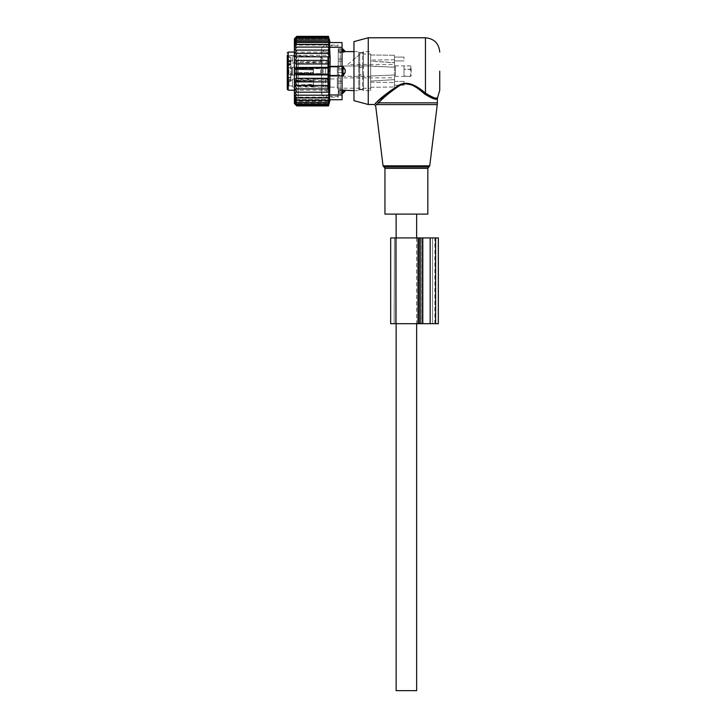 <?xml version="1.0" encoding="UTF-8"?>
<svg xmlns="http://www.w3.org/2000/svg" width="727" height="727" viewBox="0 0 727 727"><rect width="100%" height="100%" fill="white"/><g stroke="black" fill="none" stroke-linecap="round" stroke-linejoin="round"><path stroke-width="0.55" stroke-dasharray="3.63 2.73" d="M384.947 214.101L427.83 214.101M353.967 100.662L353.967 41.612M368.262 104.497L368.262 37.777M375.35 103.388C373.878 104.861 373.878 104.861 375.35 103.388L376.713 104.597C375.314 106.133 375.314 106.133 376.713 104.597L378.585 102.852L437.363 102.852M421.242 91.175L424.613 94.019L425.449 93.074L421.924 90.348L421.242 91.175C415.371 85.541 405.175 80.552 397.487 86.849C389.29 92.865 382.993 98.2 378.585 102.852L377.595 101.298M426.077 93.61L434.264 97.818M434.482 97.854L435.864 98M436.709 97.963L437.581 97.763M424.613 94.019C432.383 98.781 436.636 100.281 437.363 98.527C436.8 100.308 432.547 98.808 424.613 94.019M404.003 83.487L399.023 85.177M406.393 214.101L396.142 214.101L406.393 214.101M396.142 690.65L416.635 690.65M294.753 50.108L296.78 47.064L328.486 47.064L329.031 50.108L294.753 50.108L296.78 50.108L294.908 53.38L328.986 53.38L328.486 50.108M296.78 47.064L294.726 47.164L296.78 44.338L294.726 44.765L296.78 41.966L294.726 42.711L296.78 39.976L294.726 41.03L296.78 38.404L294.726 39.758L296.78 37.268L294.726 38.894L296.78 36.577L294.726 38.467L296.78 36.35M328.486 105.006L296.78 105.006L294.726 103.379L329.031 103.379L328.486 105.006L329.031 102.516L294.726 102.516L329.031 102.516L328.486 103.87L329.031 101.244L294.726 101.244L329.031 101.244L328.486 102.298L329.031 99.563L294.726 99.563L329.031 99.563L328.486 100.317L329.031 97.518L294.726 97.518L329.031 97.518L328.486 97.945L329.031 95.11L294.726 95.11L329.031 95.11L296.78 95.219L294.753 92.175L329.031 92.175L294.753 92.175L296.78 92.175L294.908 88.903L328.986 88.903L294.908 88.903L296.78 88.903L295.153 85.45L296.78 85.45L295.471 81.887L296.78 81.887L295.853 78.307L296.78 78.307L296.225 74.717L296.78 74.717L296.78 67.566L296.225 67.566L296.78 63.967L295.853 63.967L296.78 60.386L295.471 60.386L296.78 56.824L295.153 56.824L296.78 53.38M294.399 103.543L294.399 38.731M328.486 36.35L329.031 38.467L294.726 38.467L329.031 38.467L328.486 36.577L329.031 38.894L294.726 38.894L329.031 38.894L328.486 37.268L329.031 39.758L294.726 39.758L329.031 39.758L328.486 38.404L329.031 41.03L294.726 41.03L329.031 41.03L328.486 39.976L329.031 42.711L294.726 42.711L329.031 42.711L328.486 41.966L329.031 44.765L294.726 44.765L328.486 44.338L329.031 47.164L294.726 47.164L328.486 47.064M294.908 53.38L328.986 53.38L294.908 53.38M296.78 36.577L328.486 36.577M296.78 37.268L328.486 37.268M296.78 38.404L328.486 38.404M296.78 39.976L328.486 39.976M296.78 41.966L328.486 41.966M296.78 44.338L328.486 44.338M328.486 53.38L328.913 56.824L296.78 56.824M328.486 56.824L328.831 60.386L296.78 60.386M328.486 60.386L328.731 63.967L296.78 63.967M328.486 63.967L328.631 67.566L296.78 67.566M328.486 67.566L328.486 74.717L296.78 74.717M328.486 74.717L296.225 74.717L328.631 74.717L328.486 78.307L296.78 78.307M328.486 78.307L295.853 78.307L328.731 78.307L328.486 81.887L296.78 81.887M328.486 81.887L295.471 81.887L328.831 81.887L328.486 85.45L296.78 85.45M328.486 85.45L295.153 85.45L328.913 85.45L328.486 88.903L296.78 88.903M328.486 105.697L296.78 105.697L294.726 103.379L329.031 103.379L328.486 105.697L329.031 103.816L294.726 103.816L329.031 103.816L328.486 105.924M329.031 92.175L328.486 95.219M328.486 88.903L328.986 88.903L328.486 92.175L296.78 92.175M342.053 99.735L342.053 75.908L329.595 75.908L330.14 84.85L329.595 99.735L330.14 99.735M296.78 105.924L294.726 103.816L296.78 105.697M328.486 103.87L296.78 103.87L294.726 102.516L296.78 105.006M328.486 102.298L296.78 102.298L294.726 101.244L296.78 103.87M328.486 100.317L296.78 100.317L294.726 99.563L296.78 102.298M328.486 97.945L294.726 97.518L296.78 100.317M296.78 97.945L294.726 95.11L296.78 95.219M343.008 93.201L343.008 90.084L340.245 90.084L338.246 91.911L338.246 73.79L340.245 75.908L340.245 90.084L340.245 75.908L342.053 75.908L342.053 47.31L329.595 47.31L329.595 75.908M338.246 58.66L338.246 97.154L338.246 58.66M298.215 58.66L298.215 97.154L298.215 58.66M338.246 52.598L338.246 59.014L338.246 49.018L338.246 52.598L342.053 52.598L342.053 51.372L342.053 61.15L342.053 52.598L338.246 52.598M338.246 49.018L342.053 48.854L342.053 51.372L342.053 49.018L338.246 49.018M338.246 59.014L338.246 69.901L338.246 59.014L342.053 59.014L338.246 59.014M338.246 69.901L338.246 81.124L338.246 69.901L342.053 69.901L342.053 61.15L342.053 69.901L338.246 69.901M338.246 81.124L338.246 89.675L338.246 81.124L342.053 81.124L342.053 83.269L342.053 72.373L342.053 81.124L338.246 81.124M338.246 89.675L338.246 93.256L338.246 89.675L342.053 89.675L342.053 90.911L342.053 83.269L342.053 89.675L338.246 89.675M338.246 93.256L342.053 93.419L342.053 90.911L342.053 93.256L338.246 93.256M294.399 56.833L294.399 100.971L294.399 56.833M342.053 47.31L342.053 42.548M329.595 47.31L329.595 42.548M321.561 92.765L321.561 48.6L321.561 92.765M328.713 92.765L328.713 48.6L328.713 92.765M438.336 323.706L422.133 323.706L422.133 237.929L430.166 237.929L421.76 237.929L438.336 237.929M422.133 323.706L420.242 323.706L420.242 237.929L422.133 237.929M420.242 323.706L390.681 323.706L390.681 237.929L420.242 237.929M390.681 323.706L390.681 237.929M430.166 323.706L421.76 323.706L421.76 237.929L421.76 323.706L432.592 323.706L430.166 323.706L430.166 237.929M432.592 323.706L434.882 323.706L432.592 323.706L432.592 237.929L434.882 237.929L432.592 237.929L432.592 323.706M395.642 323.706L417.489 323.706L394.134 323.706L395.642 323.706L395.642 237.929L417.489 237.929L394.134 237.929L395.642 237.929L395.642 323.706M394.479 237.929L394.134 323.706L394.479 237.929M418.307 323.706L418.307 237.929L417.489 237.929L418.307 237.929L418.307 323.706L417.489 323.706L418.307 323.706M342.053 90.084L340.245 90.084L338.246 92.129L343.008 92.129A3.817 2.744 0 0 0 345.225 90.639L345.389 90.675M342.053 92.129L338.246 92.129L338.246 93.201L338.246 74.018L340.245 75.908L343.008 75.908L345.225 72.346L345.225 69.928A3.817 2.644 -0 0 0 343.008 68.492L343.008 66.375L345.225 69.928M320.607 73.436L320.607 68.52L320.607 73.436M292.49 74.299L292.49 67.529L292.49 74.299M291.681 67.974L291.681 74.745L291.681 67.974M290.827 74.736L290.827 67.038L290.827 74.736M290.827 65.63L290.827 67.429L287.256 67.429L287.256 74.845L287.256 67.429L290.827 67.429L290.827 57.233L290.827 59.559L287.256 59.559L287.256 65.63L290.827 65.63L290.827 64.821L287.256 64.821M290.827 74.845L290.827 80.861L290.827 76.644L287.256 76.644L287.256 80.861L287.256 76.644L290.827 76.644L290.827 74.845L287.256 74.845L287.256 76.644L287.256 74.845L290.827 74.845M290.827 80.861L287.256 81.288L290.827 80.861M290.827 79.343L290.827 81.142L287.256 81.142L290.827 81.142L290.827 77.807L290.827 79.343L287.256 79.343L287.256 81.142L287.256 77.807L287.256 79.343L290.827 79.343M290.827 59.559L290.827 62.931L287.256 62.931L287.256 64.467L287.256 62.931L290.827 62.931L290.827 64.467L290.827 60.995L290.827 64.821M288.201 62.177L287.256 63.703L287.256 61.94L288.201 60.423L327.759 60.423L327.759 61.704L288.201 61.704L288.201 62.177L290.827 62.177M287.256 65.63L287.256 63.703M290.827 57.233L288.201 57.233L287.256 59.559M328.713 61.032A0.954 0.672 180 0 1 327.759 61.704L327.759 56.651L288.201 56.651A0.954 0.672 0 0 1 287.256 55.97L288.201 55.37L328.713 55.252L328.713 61.795L328.713 58.96L327.759 60.423L327.759 90.203L328.713 91.157L328.713 58.96M287.256 55.97L287.256 59.187M287.256 89.248L287.256 61.94M287.256 55.543L287.256 63.322L287.256 55.125L288.11 55.615L288.11 62.831L288.11 55.615L292.49 55.615L292.49 62.831L292.49 55.615L320.607 56.606L320.607 61.85L320.607 56.606L323.233 59.223L320.607 61.85L287.256 63.322M287.256 72.973L287.256 67.32L287.256 72.973M287.256 79.697L287.256 86.876L287.256 79.697M328.713 93.301L328.713 45.883L328.713 93.301M328.713 55.252L328.713 91.157M288.919 69.765L288.919 74L288.919 69.765M288.919 85.559L288.919 80.188L288.919 85.559M338.246 48.973L338.246 96.391L338.246 48.973M292.49 69.765L292.49 74L292.49 69.765M292.49 85.559L292.49 80.188L292.49 85.559M338.246 68.256L338.246 50.372L338.246 73.79L338.246 68.256L340.245 66.375L340.245 52.19L338.246 50.372L338.246 49.072L338.246 50.372L340.245 52.19L340.245 66.375L338.246 68.256M292.49 69.256L292.49 75.072L292.49 69.256M292.49 79.597L292.49 86.986L292.49 79.597M358.738 90.23L358.738 66.975L358.738 90.23L359.683 89.357L358.738 90.23M358.738 53.989L358.738 66.975L358.738 53.989M343.008 66.375L329.595 66.375M345.225 51.635L345.225 51.635A3.817 2.744 180 0 0 343.008 50.145L343.008 49.072M342.053 50.145L338.246 50.145L343.008 50.145L343.008 52.19L340.245 52.19L342.053 52.19M358.738 52.044L358.738 66.975L358.738 52.044L359.683 52.926L358.738 52.044M337.292 73.118L337.292 67.02L337.292 73.118M337.292 79.434L337.292 87.176L337.292 79.434M359.683 74.826L358.738 75.299L359.683 74.826L363.5 75.299L363.5 66.975L363.5 90.675L363.5 75.299L363.5 90.23L363.5 75.299L362.546 74.826L362.546 67.447L363.5 66.975L363.5 51.599L363.5 66.975L362.546 67.447L362.546 89.357L363.5 90.23L362.546 89.721L362.546 74.826L359.683 74.826L359.683 67.447L358.738 66.975L362.546 67.447L359.683 67.447L359.683 89.357L362.546 89.357L359.683 89.721L359.683 74.826M337.292 68.683L337.292 76.262L337.292 68.683M337.292 78.552L337.292 88.176L337.292 78.552M359.683 52.926L362.546 52.926L363.5 52.044L363.5 66.975L363.5 52.044L362.546 52.553L362.546 67.447L362.546 52.926L359.683 52.553L359.683 67.447L359.683 52.926M370.652 75.999L370.652 60.105L370.652 82.169L370.652 75.999L394.479 75.008L394.479 87.022L394.479 75.008L370.652 75.999L370.652 60.105L370.652 66.275L393.234 67.111L394.479 67.093L394.479 59.759L394.479 67.093L393.234 67.111L394.479 67.093L394.479 75.008L394.479 67.266L370.652 65.893L370.652 76.38L337.292 76.262L370.652 76.38M370.652 66.275L370.652 74.845L370.652 65.893L337.292 66.012L370.652 65.893M370.652 81.088L370.652 90.675L370.652 79.343L370.652 81.088L393.234 79.697L370.652 81.088M394.479 79.516L393.234 79.697L394.479 79.516L394.479 77.807L394.479 87.022L394.479 79.516M370.652 53.989L370.652 61.186L370.652 53.98L360.283 53.98L354.04 59.223L360.283 53.98M394.479 59.759L370.652 60.105L394.479 59.759L394.479 55.252L394.479 62.758L370.652 61.186L370.652 55.016L394.479 55.252L394.479 59.759M394.479 55.252L394.479 62.595L370.652 61.186L370.652 55.016L394.479 55.252M394.479 62.758L394.479 64.467L394.479 62.758L393.234 62.577L394.479 62.758M394.479 76.571L394.479 64.939L394.479 76.571M394.479 59.005L394.479 57.097L394.479 59.005M394.479 83.269L394.479 85.177L394.479 83.269M394.479 81.36L394.479 85.177L394.479 81.36L404.003 81.36L404.003 85.177L404.003 81.36L404.003 85.177L404.003 81.36L394.479 81.36M370.652 82.169L394.479 82.524L370.652 82.169M370.652 87.258L394.479 87.022L370.652 87.258M404.003 59.005L404.003 57.097L404.003 59.005M394.479 85.177L404.003 85.177L394.479 85.177M347.788 64.467L354.031 59.223L347.788 64.467L394.479 64.467M404.003 75.735L404.003 66.093L410.682 65.893L410.682 69.229L404.003 69.229L404.003 75.735M404.003 69.474L404.003 76.181L410.682 76.38L410.682 66.093L411.155 66.466L410.682 69.229L404.003 69.229L410.682 69.474L410.682 76.181L404.003 76.181L404.003 66.093M411.155 69.474L410.682 69.229A0.473 0.473 0 0 0 411.155 68.756L410.682 76.181L411.155 75.908L411.155 66.466M343.008 75.908L343.008 68.492L338.246 68.492L342.053 68.492M327.759 70.401L327.759 73.763L327.759 70.401M313.464 71.873L313.464 68.52L313.464 71.873M313.419 69.992L313.464 74.708L313.419 73.491L295.371 72.936L294.417 73.609L313.464 74.199L313.464 67.566L313.464 69.292L294.417 68.701L294.344 74.127L294.417 73.609L313.464 74.199L313.419 73.491L295.371 72.936L294.362 73.718L294.417 69.001L295.371 69.438L295.371 72.936L294.362 73.718L295.326 73.2L295.371 69.438L294.417 68.701L294.344 74.127L294.417 68.701L313.464 69.292L313.464 69.992L295.371 69.438L313.419 69.992L313.373 73.754L327.759 73.763L329.331 71.137L327.759 68.52L313.464 68.52L313.464 72.282L295.371 72.845L294.417 73.572L313.419 72.991L313.464 72.282L295.371 72.845L294.417 73.572L294.344 68.156L294.417 73.572L313.419 72.991L313.464 67.566L313.419 68.084L294.362 68.556L294.417 73.282L294.362 68.556L295.326 69.074L295.371 72.845L295.326 69.074L327.759 68.52L329.331 71.137L327.759 73.763L295.326 73.2L313.373 73.754L313.419 69.992M321.561 67.711L321.561 74.708L321.561 67.711M313.419 68.783L295.371 69.338L294.417 68.965L294.344 68.156L322.997 67.084L322.997 75.19L322.997 67.084L322.997 75.19L322.997 67.084L313.346 67.566L313.419 68.084L294.417 68.665L294.344 68.156L313.346 67.566L313.464 68.783L295.371 69.338L294.362 68.556L295.326 69.074L313.373 68.52L313.419 72.282L313.419 68.783M322.997 67.711L322.997 74.708L322.997 67.711M327.759 74.572L327.759 67.566L327.759 74.572M330.14 67.02L330.14 75.426L330.14 67.02M327.759 82.315L327.759 85.677L327.759 82.315M313.464 83.787L313.464 80.433L313.464 83.787M313.419 84.196L313.419 80.697L295.326 80.988L327.759 80.433L329.331 83.051L327.759 85.677L313.373 85.668L313.464 81.206L313.464 86.622L313.464 84.196L294.417 85.195L313.464 84.895L313.464 79.479L313.464 81.206L294.417 80.615L294.362 85.632L313.464 86.113L313.419 85.404L294.417 85.232M313.373 80.433L294.362 80.47L294.417 85.195M313.419 81.906L295.371 81.351L295.371 84.85M295.371 81.351L294.417 80.915M321.561 79.625L321.561 86.622L321.561 79.625M295.371 81.251L294.417 80.879M294.362 80.47L295.326 80.988L295.371 84.759M294.417 80.615L294.417 85.522M322.997 86.94L322.997 78.998L322.997 86.94M294.417 80.579L294.417 85.486M322.997 79.625L322.997 86.622L322.997 79.625M327.759 86.486L327.759 79.479L327.759 86.486M330.14 78.934L330.14 87.34L330.14 78.934M429.739 165.829L383.038 165.829M437.254 104.597L376.713 104.597M383.983 167.001L428.794 167.001M384.947 168.355L427.83 168.355M425.449 93.074L425.449 37.777M342.053 94.964L329.595 94.964M338.246 61.15L342.053 61.15L338.246 61.15M338.246 72.373L342.053 72.373L338.246 72.373M338.246 83.269L342.053 83.269L338.246 83.269M338.246 90.911L342.053 90.911L338.246 90.911M338.246 51.372L342.053 51.372L338.246 51.372M435.618 323.706L435.618 237.929M418.906 323.706L418.906 237.929M395.988 323.706L395.988 237.929M423.141 323.706L423.141 237.929L423.141 323.706M417.489 323.706L417.489 237.929L417.489 323.706M288.201 57.233L288.201 52.08M290.827 64.058L287.256 64.058M290.827 77.453L287.256 77.453L290.827 77.453M290.827 61.422L287.256 61.422M290.827 61.132L287.256 61.132M288.201 90.203L288.201 61.704A0.954 0.672 180 0 0 287.256 62.377M294.399 52.08L327.759 52.08L327.759 56.651A0.954 0.672 0 0 1 328.713 57.324M328.713 51.126L327.759 52.08L327.759 90.203L294.399 90.203M325.378 73.118L325.378 67.02L325.378 73.118M325.378 79.434L325.378 87.176L325.378 79.434M370.652 78.452L370.652 79.343L370.652 78.452M394.479 79.679L393.234 79.697L394.479 79.679M395.424 75.735L395.424 65.893L395.424 75.735M342.053 73.79L343.008 73.79A3.817 2.644 180 0 0 345.225 72.346M313.419 69.292L313.346 74.708L313.419 69.292M313.419 68.084L313.419 72.991L313.419 68.084M313.419 81.206L313.346 86.622L322.997 87.104M313.419 84.905L313.346 79.479L322.997 78.998M416.635 237.929L416.635 323.706M396.142 237.929L396.142 323.706M294.399 41.303L298.215 45.119L338.246 45.119M294.399 100.971L298.215 97.154L338.246 97.154M338.246 93.419L342.053 93.419M338.246 48.854L342.053 48.854M321.561 93.674C323.942 98.163 326.332 98.163 328.713 93.674C326.332 89.185 323.942 89.185 321.561 93.674M328.713 48.6C326.332 44.111 323.942 44.111 321.561 48.6C323.942 53.089 326.332 53.089 328.713 48.6M434.882 323.706L434.882 237.929M338.246 93.201L342.053 93.201M290.827 67.038L320.607 68.52L323.233 71.137L320.607 73.763L290.827 75.235M328.713 61.795L327.759 62.749L290.827 62.749M290.827 81.288L287.256 81.288L290.827 81.288M290.827 77.807L287.256 77.807M290.827 60.995L287.256 60.995M290.827 64.467L287.256 64.467M288.919 68.274L287.256 67.32L288.919 68.274L292.49 68.274L288.919 68.274M288.919 74L287.256 74.963L288.919 74L292.49 74L288.919 74M292.49 80.188L288.919 80.188L287.256 79.234M292.49 85.913L288.919 85.913L287.256 86.876M328.713 96.391L338.246 96.391M328.713 45.883L338.246 45.883M292.49 75.072L337.292 75.263L292.49 75.072M292.49 67.202L337.292 67.02L292.49 67.202M292.49 86.986L337.292 87.176M292.49 79.116L337.292 78.934M353.967 90.675L358.738 90.675L359.683 89.721L362.546 89.721L363.5 90.675L370.652 90.675M353.967 51.599L358.738 51.599L359.683 52.553L362.546 52.553L363.5 51.599L370.652 51.599M337.292 88.176L370.652 88.294M337.292 77.925L394.479 77.807M411.155 66.375L410.682 65.893L395.424 65.893L394.479 64.939M411.155 75.908L410.682 76.38L395.424 76.38L394.479 77.335M394.479 57.097L404.003 57.097L394.479 57.097M394.479 60.914L404.003 60.914L394.479 60.914M338.246 49.072L342.053 49.072M321.561 74.708L294.344 74.127L321.561 74.708M327.759 74.708L322.997 74.708L327.759 74.708L330.14 75.426L327.759 74.708M327.759 67.566L322.997 67.566L327.759 67.566L330.14 66.848L327.759 67.566M313.373 85.668L295.326 85.114L294.362 85.632M313.346 86.622L294.344 86.04M294.344 80.07L313.346 79.479M330.14 87.34L327.759 86.622L322.997 86.622M330.14 78.761L327.759 79.479L322.997 79.479"/><path stroke-width="1.09" d="M396.106 214.101L384.947 214.101L384.947 168.355L427.83 168.355L427.83 214.101L396.106 214.101L396.142 237.929M439.744 71.137L439.744 90.203L439.744 71.137M368.262 104.497L368.262 37.777L353.967 41.612L353.967 100.662L368.262 104.497L374.241 104.497L375.659 105.751L383.038 165.829L429.739 165.829L437.254 104.597L376.713 104.597C375.314 106.133 375.314 106.133 376.713 104.597L378.585 102.852C383.293 97.727 390.181 92.047 399.259 85.822C408.683 79.897 418.507 88.676 424.613 94.019C432.383 98.781 436.636 100.281 437.363 98.527C436.8 100.308 432.547 98.808 424.613 94.019L425.449 93.074L426.077 93.61M435.864 98L436.709 97.963M368.262 37.777L425.449 37.777L425.449 93.074C432.847 97.718 436.891 99.281 437.581 97.763C437.045 99.308 433.001 97.745 425.449 93.074C419.07 87.949 408.792 79.534 398.932 85.223C389.436 91.193 382.229 96.636 377.304 101.553L375.35 103.388L377.304 101.553L378.585 102.852L437.363 102.852L437.254 104.597M421.924 90.348L413.817 85.204L404.003 83.487M399.023 85.177L377.595 101.298M375.35 103.388C373.878 104.861 373.878 104.861 375.35 103.388L376.713 104.597M416.635 323.706L416.635 690.65L396.142 690.65L396.142 323.706M328.486 56.824L328.631 67.566L296.78 67.566L296.78 74.717L296.225 74.717L296.78 78.307L295.853 78.307L296.78 81.887L295.471 81.887L296.78 85.45L295.153 85.45L296.78 88.903L294.908 88.903L296.78 92.175L294.753 92.175L296.78 95.219L294.726 95.11L296.78 97.945L294.726 97.518L296.78 100.317L294.726 99.563L296.78 102.298L294.726 101.244L296.78 103.87L294.726 102.516L296.78 105.006L294.726 103.379L296.78 105.697L294.726 103.816L296.78 105.924L294.399 103.543L294.399 38.731L296.78 36.35L294.726 38.467L296.78 36.577L294.726 38.894L296.78 37.268L294.726 39.758L296.78 38.404L294.726 41.03L296.78 39.976L294.726 42.711L296.78 41.966L294.726 44.765L296.78 44.338L294.726 47.164L296.78 47.064L294.753 50.108L296.78 50.108L294.908 53.38L328.486 53.38L328.913 56.824L295.153 56.824L296.78 53.38M328.486 53.38L328.986 53.38L328.486 50.108L294.753 50.108M328.486 50.108L329.031 50.108L328.486 47.064L296.78 47.064M328.486 47.064L329.031 47.164L328.486 44.338L296.78 44.338M328.486 44.338L329.031 44.765L328.486 41.966L296.78 41.966M328.486 41.966L329.031 42.711L328.486 39.976L296.78 39.976M328.486 39.976L329.031 41.03L328.486 38.404L296.78 38.404M328.486 38.404L329.031 39.758L328.486 37.268L296.78 37.268M328.486 37.268L329.031 38.894L328.486 36.577L296.78 36.577M328.486 36.577L329.031 38.467L328.486 36.35L296.78 36.35M296.78 92.175L329.031 92.175L328.486 92.175L328.986 88.903L328.486 88.903L328.486 67.566M329.031 92.175L328.486 95.219L296.78 95.219M342.053 42.548L329.595 42.548L342.053 42.548L342.053 94.964L329.595 94.964L329.595 99.735L342.053 99.735L330.14 99.735L328.486 105.924L329.031 103.816L328.486 105.697L329.031 103.379L328.486 105.006L329.031 102.516L328.486 103.87L329.031 101.244L328.486 102.298L329.031 99.563L328.486 100.317L329.031 97.518L328.486 97.945L329.031 95.11L328.486 95.219M329.595 94.964L330.14 57.424L329.595 47.31L342.053 47.31M328.486 63.967L295.853 63.967L296.78 60.386L328.486 60.386M296.78 63.967L296.225 67.566L296.78 67.566M328.486 74.717L296.78 74.717M328.486 78.307L296.78 78.307M328.486 81.887L296.78 81.887M328.486 85.45L296.78 85.45M328.486 88.903L296.78 88.903M328.486 97.945L296.78 97.945M328.486 100.317L296.78 100.317M328.486 102.298L296.78 102.298M328.486 103.87L296.78 103.87M328.486 105.006L296.78 105.006M328.486 105.697L296.78 105.697M328.486 105.924L296.78 105.924M296.78 56.824L295.471 60.386L296.78 60.386M329.595 42.548L329.595 47.31M342.053 99.735L342.053 94.964M420.242 323.706L438.336 323.706L438.336 237.929L390.681 237.929L390.681 323.706L420.242 323.706L420.242 237.929M342.053 90.084L353.967 90.675M342.053 92.129L343.008 92.129A3.817 2.744 -0 0 0 345.225 90.639L343.008 90.084L343.008 93.201L345.389 90.675M287.256 55.125L287.256 89.248L288.201 90.203L294.399 90.203M329.595 66.375L343.008 66.375L345.225 69.928L345.225 72.346A3.817 2.644 180 0 1 343.008 73.79L343.008 75.908L345.225 72.346M329.595 75.908L343.008 75.908M345.225 51.635L345.225 51.635A3.817 2.744 180 0 0 343.008 50.145L343.008 52.19L345.225 51.635L342.053 52.19M353.967 51.599L345.389 51.599L343.008 49.072L343.008 50.145L342.053 50.145M343.008 66.375L343.008 73.79L342.053 73.79M429.739 165.829L428.794 167.001L383.983 167.001L383.038 165.829M422.133 323.706L422.133 237.929M430.166 323.706L430.166 237.929M435.618 323.706L435.618 237.929M395.988 323.706L395.988 237.929M418.906 323.706L418.906 237.929M294.399 52.08L288.201 52.08L288.201 90.203M342.053 68.492L343.008 68.492A3.817 2.644 0 0 1 345.225 69.928M383.983 167.001L384.947 168.355M428.794 167.001L427.83 168.355M425.449 37.777C434.137 38.631 438.899 43.393 439.744 52.08M437.363 102.852L437.363 98.527L439.744 90.203M416.635 214.101L416.635 237.929M330.14 42.548L328.486 36.35M390.681 323.706L390.681 237.929M342.053 93.201L343.008 93.201M288.201 52.08L287.256 53.026M342.053 49.072L343.008 49.072"/></g></svg>
